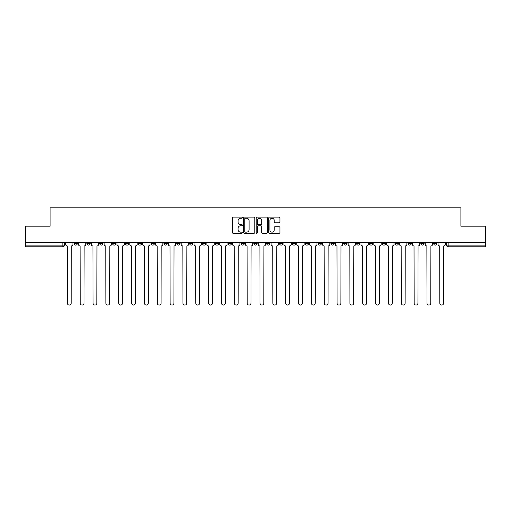 <?xml version="1.0" encoding="UTF-8"?>
<svg xmlns="http://www.w3.org/2000/svg" width="511" height="511" viewBox="0 0 511 511"><rect width="100%" height="100%" fill="white"/><g stroke="black" fill="none" stroke-linecap="round" stroke-linejoin="round"><path stroke-width="0.77" d="M242.329 217.686A0.568 0.568 0 0 0 241.76 217.124L233.176 217.124A0.811 0.811 0 0 0 232.364 217.929L232.364 232.473A0.811 0.811 0 0 0 233.176 233.284L241.76 233.284A0.568 0.568 0 0 0 242.329 232.716A0.568 0.568 0 0 0 241.76 232.154L240.649 232.154A2.587 2.587 0 0 1 238.062 229.567L238.062 228.353A2.587 2.587 0 0 1 240.649 225.766L241.76 225.766A0.568 0.568 0 0 0 242.329 225.204A0.568 0.568 0 0 0 241.76 224.636L240.649 224.636A2.587 2.587 0 0 1 238.062 222.049L238.062 220.841A2.587 2.587 0 0 1 240.649 218.254L241.76 218.254A0.568 0.568 0 0 0 242.329 217.686M420.821 242.572L420.821 243.479L424.111 243.479A1.648 1.648 0 0 1 422.469 245.127A1.648 1.648 0 0 1 420.821 243.479L420.821 242.572M407.976 242.572L407.976 243.479L411.272 243.479A1.648 1.648 0 0 1 409.624 245.127A1.648 1.648 0 0 1 407.976 243.479L407.976 242.572M330.917 242.572L330.917 243.479L334.207 243.479A1.648 1.648 0 0 1 332.559 245.127A1.648 1.648 0 0 1 330.917 243.479L330.917 242.572M318.072 242.572L318.072 243.479L321.362 243.479A1.648 1.648 0 0 1 319.72 245.127A1.648 1.648 0 0 1 318.072 243.479L318.072 242.572M305.227 242.572L305.227 243.479L308.523 243.479A1.648 1.648 0 0 1 306.875 245.127A1.648 1.648 0 0 1 305.227 243.479L305.227 242.572M279.543 242.572L279.543 243.479L282.832 243.479A1.648 1.648 0 0 1 281.184 245.127A1.648 1.648 0 0 1 279.543 243.479L279.543 242.572M253.852 243.479L253.852 242.572L253.852 243.479A1.648 1.648 0 0 0 255.5 245.127A1.648 1.648 0 0 1 253.852 243.479L257.148 243.479A1.648 1.648 0 0 1 255.5 245.127A1.648 1.648 0 0 0 257.148 243.479L257.148 242.572L257.148 243.479M241.007 243.479L241.007 242.572L241.007 243.479A1.648 1.648 0 0 0 242.655 245.127A1.648 1.648 0 0 1 241.007 243.479L244.303 243.479A1.648 1.648 0 0 1 242.655 245.127M228.168 243.479L228.168 242.572L228.168 243.479A1.648 1.648 0 0 0 229.816 245.127A1.648 1.648 0 0 1 228.168 243.479L231.457 243.479A1.648 1.648 0 0 1 229.816 245.127A1.648 1.648 0 0 0 231.457 243.479L231.457 242.572L231.457 243.479M215.323 242.572L215.323 243.479L218.619 243.479A1.648 1.648 0 0 1 216.971 245.127A1.648 1.648 0 0 1 215.323 243.479L215.323 242.572M202.477 242.572L202.477 243.479L205.773 243.479A1.648 1.648 0 0 1 204.125 245.127A1.648 1.648 0 0 1 202.477 243.479L202.477 242.572M189.638 242.572L189.638 243.479L192.928 243.479A1.648 1.648 0 0 1 191.28 245.127A1.648 1.648 0 0 1 189.638 243.479L189.638 242.572M176.793 243.479L176.793 242.572L176.793 243.479A1.648 1.648 0 0 0 178.441 245.127A1.648 1.648 0 0 1 176.793 243.479L180.083 243.479A1.648 1.648 0 0 1 178.441 245.127M151.103 243.479L151.103 242.572L151.103 243.479A1.648 1.648 0 0 0 152.751 245.127A1.648 1.648 0 0 1 151.103 243.479L154.399 243.479A1.648 1.648 0 0 1 152.751 245.127A1.648 1.648 0 0 0 154.399 243.479L154.399 242.572L154.399 243.479M138.264 243.479L138.264 242.572L138.264 243.479A1.648 1.648 0 0 0 139.905 245.127A1.648 1.648 0 0 1 138.264 243.479L141.553 243.479A1.648 1.648 0 0 1 139.905 245.127A1.648 1.648 0 0 0 141.553 243.479L141.553 242.572L141.553 243.479M125.419 243.479L125.419 242.572L125.419 243.479A1.648 1.648 0 0 0 127.067 245.127A1.648 1.648 0 0 1 125.419 243.479L128.708 243.479A1.648 1.648 0 0 1 127.067 245.127A1.648 1.648 0 0 0 128.708 243.479L128.708 242.572L128.708 243.479M112.573 243.479L112.573 242.572L112.573 243.479A1.648 1.648 0 0 0 114.221 245.127A1.648 1.648 0 0 1 112.573 243.479L115.869 243.479A1.648 1.648 0 0 1 114.221 245.127M99.728 243.479L99.728 242.572L99.728 243.479A1.648 1.648 0 0 0 101.376 245.127A1.648 1.648 0 0 1 99.728 243.479L103.024 243.479A1.648 1.648 0 0 1 101.376 245.127A1.648 1.648 0 0 0 103.024 243.479L103.024 242.572L103.024 243.479M86.889 243.479L86.889 242.572L86.889 243.479A1.648 1.648 0 0 0 88.531 245.127A1.648 1.648 0 0 1 86.889 243.479L90.179 243.479A1.648 1.648 0 0 1 88.531 245.127A1.648 1.648 0 0 0 90.179 243.479L90.179 242.572L90.179 243.479M279.115 222.815A0.811 0.811 0 0 0 279.926 222.01L279.926 217.929A0.811 0.811 0 0 0 279.115 217.124L269.584 217.124A0.811 0.811 0 0 0 268.773 217.929L268.773 232.473A0.811 0.811 0 0 0 269.584 233.284L279.115 233.284A0.811 0.811 0 0 0 279.926 232.473L279.926 227.548A0.811 0.811 0 0 0 279.115 226.737L275.039 226.737A0.811 0.811 0 0 0 274.228 227.548L274.228 229.988A2.159 2.159 0 0 1 272.069 232.154A2.159 2.159 0 0 1 269.904 229.988L269.904 220.413A2.159 2.159 0 0 1 272.069 218.254A2.159 2.159 0 0 1 274.228 220.413L274.228 222.01A0.811 0.811 0 0 0 275.039 222.815L279.115 222.815M25.55 242.572L25.55 226.188L50.084 226.188L50.084 207.83L460.916 207.83L460.916 226.188L485.45 226.188L485.45 242.572L25.55 242.572L25.55 245.127L64.495 245.127L64.495 242.572L64.495 245.127A1.648 1.648 0 0 1 62.847 246.775L25.55 246.775L25.55 245.127M254.791 217.929A0.811 0.811 0 0 0 253.986 217.124L244.45 217.124A0.811 0.811 0 0 0 243.638 217.929L243.638 232.473A0.811 0.811 0 0 0 244.45 233.284L253.986 233.284A0.811 0.811 0 0 0 254.791 232.473L254.791 217.929M257.014 217.124L266.55 217.124A0.811 0.811 0 0 1 267.362 217.929L267.362 232.473A0.811 0.811 0 0 1 266.55 233.284L262.469 233.284A0.811 0.811 0 0 1 261.664 232.473L261.664 226.577A0.811 0.811 0 0 0 260.853 225.766L258.144 225.766A0.811 0.811 0 0 0 257.34 226.577L257.34 232.716A0.568 0.568 0 0 1 256.771 233.284A0.568 0.568 0 0 1 256.209 232.716L256.209 217.929A0.811 0.811 0 0 1 257.014 217.124M446.505 242.572L446.505 245.127L485.45 245.127L485.45 246.775L448.153 246.775A1.648 1.648 0 0 1 446.505 245.127M485.45 242.572L485.45 245.127M436.956 242.572L436.956 243.479A1.648 1.648 0 0 1 435.308 245.127A1.648 1.648 0 0 1 433.667 243.479L436.956 243.479M433.667 242.572L433.667 243.479M424.111 242.572L424.111 243.479M411.272 242.572L411.272 243.479L411.272 242.572M398.427 242.572L398.427 243.479A1.648 1.648 0 0 1 396.779 245.127A1.648 1.648 0 0 1 395.131 243.479L398.427 243.479M395.131 242.572L395.131 243.479M385.581 242.572L385.581 243.479A1.648 1.648 0 0 1 383.933 245.127A1.648 1.648 0 0 1 382.292 243.479L385.581 243.479M382.292 242.572L382.292 243.479M372.736 242.572L372.736 243.479A1.648 1.648 0 0 1 371.095 245.127A1.648 1.648 0 0 1 369.447 243.479L372.736 243.479M369.447 242.572L369.447 243.479M359.897 242.572L359.897 243.479A1.648 1.648 0 0 1 358.249 245.127A1.648 1.648 0 0 1 356.601 243.479L359.897 243.479M356.601 242.572L356.601 243.479M347.052 242.572L347.052 243.479A1.648 1.648 0 0 1 345.404 245.127A1.648 1.648 0 0 1 343.756 243.479L347.052 243.479M343.756 242.572L343.756 243.479M334.207 242.572L334.207 243.479A1.648 1.648 0 0 1 332.559 245.127M321.362 242.572L321.362 243.479M308.523 243.479L308.523 242.572L308.523 243.479A1.648 1.648 0 0 1 306.875 245.127M295.677 242.572L295.677 243.479A1.648 1.648 0 0 1 294.029 245.127A1.648 1.648 0 0 1 292.381 243.479A1.648 1.648 0 0 0 294.029 245.127A1.648 1.648 0 0 0 295.677 243.479L292.381 243.479L292.381 242.572M282.832 243.479L282.832 242.572L282.832 243.479A1.648 1.648 0 0 1 281.184 245.127M269.993 242.572L269.993 243.479A1.648 1.648 0 0 1 268.345 245.127A1.648 1.648 0 0 1 266.697 243.479A1.648 1.648 0 0 0 268.345 245.127M266.697 242.572L266.697 243.479L269.993 243.479M244.303 242.572L244.303 243.479L244.303 242.572M218.619 243.479L218.619 242.572L218.619 243.479A1.648 1.648 0 0 1 216.971 245.127M205.773 243.479L205.773 242.572L205.773 243.479A1.648 1.648 0 0 1 204.125 245.127M192.928 243.479L192.928 242.572L192.928 243.479A1.648 1.648 0 0 1 191.28 245.127M180.083 242.572L180.083 243.479L180.083 242.572M167.244 243.479L167.244 242.572L167.244 243.479A1.648 1.648 0 0 1 165.596 245.127A1.648 1.648 0 0 1 163.948 243.479L167.244 243.479A1.648 1.648 0 0 1 165.596 245.127M163.948 242.572L163.948 243.479M115.869 242.572L115.869 243.479L115.869 242.572M77.333 242.572L77.333 243.479A1.648 1.648 0 0 1 75.692 245.127A1.648 1.648 0 0 1 74.044 243.479A1.648 1.648 0 0 0 75.692 245.127A1.648 1.648 0 0 0 77.333 243.479L77.333 242.572M74.044 242.572L74.044 243.479L77.333 243.479M62.847 242.572L62.847 246.775A1.648 1.648 0 0 0 64.495 245.127M245.337 218.254A0.568 0.568 0 0 0 244.769 218.817L244.769 231.585A0.568 0.568 0 0 0 245.337 232.154L246.506 232.154A2.587 2.587 0 0 0 249.093 229.567L249.093 220.841A2.587 2.587 0 0 0 246.506 218.254L245.337 218.254M261.664 220.452A2.159 2.159 0 0 0 259.499 218.293A2.159 2.159 0 0 0 257.34 220.452L257.34 223.831A0.811 0.811 0 0 0 258.144 224.636L260.853 224.636A0.811 0.811 0 0 0 261.664 223.831L261.664 220.452M65.606 244.303L65.606 242.572L65.606 244.303A1.648 1.648 48.4 0 0 67.248 245.951L67.375 303.17A1.891 1.891 48.4 0 0 69.266 305.061A1.891 1.891 48.4 0 0 71.163 303.17L71.284 245.951A1.648 1.648 48.4 0 0 72.932 244.303L72.932 242.572M67.248 245.951L67.375 303.17M71.163 303.17L71.284 245.951M78.445 244.303L78.445 242.572L78.445 244.303A1.648 1.648 48.4 0 0 80.093 245.951L80.221 303.17A1.891 1.891 48.4 0 0 82.111 305.061A1.891 1.891 48.4 0 0 84.002 303.17L84.13 245.951A1.648 1.648 48.4 0 0 85.778 244.303L85.778 242.572M91.29 244.303L91.29 242.572L91.29 244.303A1.648 1.648 48.4 0 0 92.938 245.951L93.059 303.17A1.891 1.891 48.4 0 0 94.957 305.061A1.891 1.891 48.4 0 0 96.847 303.17L96.975 245.951A1.648 1.648 48.4 0 0 98.617 244.303L98.617 242.572M80.093 245.951L80.221 303.17M84.002 303.17L84.13 245.951M92.938 245.951L93.059 303.17M96.847 303.17L96.975 245.951M104.135 244.303L104.135 242.572L104.135 244.303A1.648 1.648 48.4 0 0 105.783 245.951L105.905 303.17A1.891 1.891 48.4 0 0 107.795 305.061A1.891 1.891 48.4 0 0 109.693 303.17L109.814 245.951A1.648 1.648 48.4 0 0 111.462 244.303L111.462 242.572M116.981 244.303L116.981 242.572L116.981 244.303A1.648 1.648 48.4 0 0 118.622 245.951L118.75 303.17A1.891 1.891 48.4 0 0 120.641 305.061A1.891 1.891 48.4 0 0 122.538 303.17L122.659 245.951A1.648 1.648 48.4 0 0 124.307 244.303L124.307 242.572M129.82 244.303L129.82 242.572L129.82 244.303A1.648 1.648 48.4 0 0 131.468 245.951L131.595 303.17A1.891 1.891 48.4 0 0 133.486 305.061A1.891 1.891 48.4 0 0 135.377 303.17L135.504 245.951A1.648 1.648 48.4 0 0 137.152 244.303L137.152 242.572M105.783 245.951L105.905 303.17M109.693 303.17L109.814 245.951M118.622 245.951L118.75 303.17M122.538 303.17L122.659 245.951M131.468 245.951L131.595 303.17M135.377 303.17L135.504 245.951M142.665 244.303L142.665 242.572L142.665 244.303A1.648 1.648 48.4 0 0 144.313 245.951L144.434 303.17A1.891 1.891 48.4 0 0 146.331 305.061A1.891 1.891 48.4 0 0 148.222 303.17L148.343 245.951A1.648 1.648 48.4 0 0 149.991 244.303L149.991 242.572M155.51 244.303L155.51 242.572L155.51 244.303A1.648 1.648 48.4 0 0 157.158 245.951L157.279 303.17A1.891 1.891 48.4 0 0 159.17 305.061A1.891 1.891 48.4 0 0 161.067 303.17L161.189 245.951A1.648 1.648 48.4 0 0 162.837 244.303L162.837 242.572M168.355 244.303L168.355 242.572L168.355 244.303A1.648 1.648 48.4 0 0 169.997 245.951L170.125 303.17A1.891 1.891 48.4 0 0 172.015 305.061A1.891 1.891 48.4 0 0 173.912 303.17L174.034 245.951A1.648 1.648 48.4 0 0 175.682 244.303L175.682 242.572M181.194 244.303L181.194 242.572L181.194 244.303A1.648 1.648 48.4 0 0 182.842 245.951L182.964 303.17A1.891 1.891 48.4 0 0 184.861 305.061A1.891 1.891 48.4 0 0 186.751 303.17L186.879 245.951A1.648 1.648 48.4 0 0 188.527 244.303L188.527 242.572M194.039 244.303L194.039 242.572L194.039 244.303A1.648 1.648 48.4 0 0 195.687 245.951L195.809 303.17A1.891 1.891 48.4 0 0 197.706 305.061A1.891 1.891 48.4 0 0 199.597 303.17L199.718 245.951A1.648 1.648 48.4 0 0 201.366 244.303L201.366 242.572M206.885 244.303L206.885 242.572L206.885 244.303A1.648 1.648 48.4 0 0 208.533 245.951L208.654 303.17A1.891 1.891 48.4 0 0 210.545 305.061A1.891 1.891 48.4 0 0 212.442 303.17L212.563 245.951A1.648 1.648 48.4 0 0 214.211 244.303L214.211 242.572M219.73 244.303L219.73 242.572L219.73 244.303A1.648 1.648 48.4 0 0 221.372 245.951L221.499 303.17A1.891 1.891 48.4 0 0 223.39 305.061A1.891 1.891 48.4 0 0 225.287 303.17L225.408 245.951A1.648 1.648 48.4 0 0 227.056 244.303L227.056 242.572M232.569 244.303L232.569 242.572L232.569 244.303A1.648 1.648 48.4 0 0 234.217 245.951L234.338 303.17A1.891 1.891 48.4 0 0 236.235 305.061A1.891 1.891 48.4 0 0 238.126 303.17L238.254 245.951A1.648 1.648 48.4 0 0 239.895 244.303L239.895 242.572M245.414 244.303L245.414 242.572L245.414 244.303A1.648 1.648 48.4 0 0 247.062 245.951L247.183 303.17A1.891 1.891 48.4 0 0 249.081 305.061A1.891 1.891 48.4 0 0 250.971 303.17L251.093 245.951A1.648 1.648 48.4 0 0 252.741 244.303L252.741 242.572M258.259 244.303L258.259 242.572L258.259 244.303A1.648 1.648 48.4 0 0 259.907 245.951L260.029 303.17A1.891 1.891 48.4 0 0 261.919 305.061A1.891 1.891 48.4 0 0 263.817 303.17L263.938 245.951A1.648 1.648 48.4 0 0 265.586 244.303L265.586 242.572M271.105 244.303L271.105 242.572L271.105 244.303A1.648 1.648 48.4 0 0 272.746 245.951L272.874 303.17A1.891 1.891 48.4 0 0 274.765 305.061A1.891 1.891 48.4 0 0 276.662 303.17L276.783 245.951A1.648 1.648 48.4 0 0 278.431 244.303L278.431 242.572M283.944 244.303L283.944 242.572L283.944 244.303A1.648 1.648 48.4 0 0 285.592 245.951L285.713 303.17A1.891 1.891 48.4 0 0 287.61 305.061A1.891 1.891 48.4 0 0 289.501 303.17L289.628 245.951A1.648 1.648 48.4 0 0 291.27 244.303L291.27 242.572M296.789 244.303L296.789 242.572L296.789 244.303A1.648 1.648 48.4 0 0 298.437 245.951L298.558 303.17A1.891 1.891 48.4 0 0 300.455 305.061A1.891 1.891 48.4 0 0 302.346 303.17L302.467 245.951A1.648 1.648 48.4 0 0 304.115 244.303L304.115 242.572M309.634 244.303L309.634 242.572L309.634 244.303A1.648 1.648 48.4 0 0 311.282 245.951L311.403 303.17A1.891 1.891 48.4 0 0 313.294 305.061A1.891 1.891 48.4 0 0 315.191 303.17L315.313 245.951A1.648 1.648 48.4 0 0 316.961 244.303L316.961 242.572M322.473 244.303L322.473 242.572L322.473 244.303A1.648 1.648 48.4 0 0 324.121 245.951L324.249 303.17A1.891 1.891 48.4 0 0 326.139 305.061A1.891 1.891 48.4 0 0 328.036 303.17L328.158 245.951A1.648 1.648 48.4 0 0 329.806 244.303L329.806 242.572M335.318 244.303L335.318 242.572L335.318 244.303A1.648 1.648 48.4 0 0 336.966 245.951L337.088 303.17A1.891 1.891 48.4 0 0 338.985 305.061A1.891 1.891 48.4 0 0 340.875 303.17L341.003 245.951A1.648 1.648 48.4 0 0 342.645 244.303L342.645 242.572M148.222 303.17L148.343 245.951M144.313 245.951L144.434 303.17M161.067 303.17L161.189 245.951M157.158 245.951L157.279 303.17M173.912 303.17L174.034 245.951M169.997 245.951L170.125 303.17M186.751 303.17L186.879 245.951M182.842 245.951L182.964 303.17M199.597 303.17L199.718 245.951M195.687 245.951L195.809 303.17M212.442 303.17L212.563 245.951M208.533 245.951L208.654 303.17M225.287 303.17L225.408 245.951M221.372 245.951L221.499 303.17M238.126 303.17L238.254 245.951M234.217 245.951L234.338 303.17M250.971 303.17L251.093 245.951M247.062 245.951L247.183 303.17M263.817 303.17L263.938 245.951M259.907 245.951L260.029 303.17M276.662 303.17L276.783 245.951M272.746 245.951L272.874 303.17M289.501 303.17L289.628 245.951M285.592 245.951L285.713 303.17M302.346 303.17L302.467 245.951M298.437 245.951L298.558 303.17M315.191 303.17L315.313 245.951M311.282 245.951L311.403 303.17M328.036 303.17L328.158 245.951M324.121 245.951L324.249 303.17M340.875 303.17L341.003 245.951M336.966 245.951L337.088 303.17M348.163 244.303L348.163 242.572L348.163 244.303A1.648 1.648 48.4 0 0 349.811 245.951L349.933 303.17A1.891 1.891 48.4 0 0 351.83 305.061A1.891 1.891 48.4 0 0 353.721 303.17L353.842 245.951A1.648 1.648 48.4 0 0 355.49 244.303L355.49 242.572M361.009 244.303L361.009 242.572L361.009 244.303A1.648 1.648 48.4 0 0 362.657 245.951L362.778 303.17A1.891 1.891 48.4 0 0 364.669 305.061A1.891 1.891 48.4 0 0 366.566 303.17L366.687 245.951A1.648 1.648 48.4 0 0 368.335 244.303L368.335 242.572M373.848 244.303L373.848 242.572L373.848 244.303A1.648 1.648 48.4 0 0 375.496 245.951L375.623 303.17A1.891 1.891 48.4 0 0 377.514 305.061A1.891 1.891 48.4 0 0 379.405 303.17L379.532 245.951A1.648 1.648 48.4 0 0 381.18 244.303L381.18 242.572M386.693 244.303L386.693 242.572L386.693 244.303A1.648 1.648 48.4 0 0 388.341 245.951L388.462 303.17A1.891 1.891 48.4 0 0 390.359 305.061A1.891 1.891 48.4 0 0 392.25 303.17L392.378 245.951A1.648 1.648 48.4 0 0 394.019 244.303L394.019 242.572M349.811 245.951L349.933 303.17M353.721 303.17L353.842 245.951M362.657 245.951L362.778 303.17M366.566 303.17L366.687 245.951M375.496 245.951L375.623 303.17M379.405 303.17L379.532 245.951M388.341 245.951L388.462 303.17M392.25 303.17L392.378 245.951M399.538 244.303L399.538 242.572L399.538 244.303A1.648 1.648 48.4 0 0 401.186 245.951L401.307 303.17A1.891 1.891 48.4 0 0 403.205 305.061A1.891 1.891 48.4 0 0 405.095 303.17L405.217 245.951A1.648 1.648 48.4 0 0 406.865 244.303L406.865 242.572M401.186 245.951L401.307 303.17M405.095 303.17L405.217 245.951M412.383 244.303L412.383 242.572L412.383 244.303A1.648 1.648 48.4 0 0 414.025 245.951L414.153 303.17A1.891 1.891 48.4 0 0 416.043 305.061A1.891 1.891 48.4 0 0 417.941 303.17L418.062 245.951A1.648 1.648 48.4 0 0 419.71 244.303L419.71 242.572M414.025 245.951L414.153 303.17M417.941 303.17L418.062 245.951M425.222 244.303L425.222 242.572L425.222 244.303A1.648 1.648 48.4 0 0 426.87 245.951L426.998 303.17A1.891 1.891 48.4 0 0 428.889 305.061A1.891 1.891 48.4 0 0 430.779 303.17L430.907 245.951A1.648 1.648 48.4 0 0 432.555 244.303L432.555 242.572M426.87 245.951L426.998 303.17M430.779 303.17L430.907 245.951M438.068 244.303L438.068 242.572L438.068 244.303A1.648 1.648 48.4 0 0 439.716 245.951L439.837 303.17A1.891 1.891 48.4 0 0 441.734 305.061A1.891 1.891 48.4 0 0 443.625 303.17L443.752 245.951A1.648 1.648 48.4 0 0 445.394 244.303L445.394 242.572M439.716 245.951L439.837 303.17M443.625 303.17L443.752 245.951M448.153 242.572L448.153 246.775"/></g></svg>
